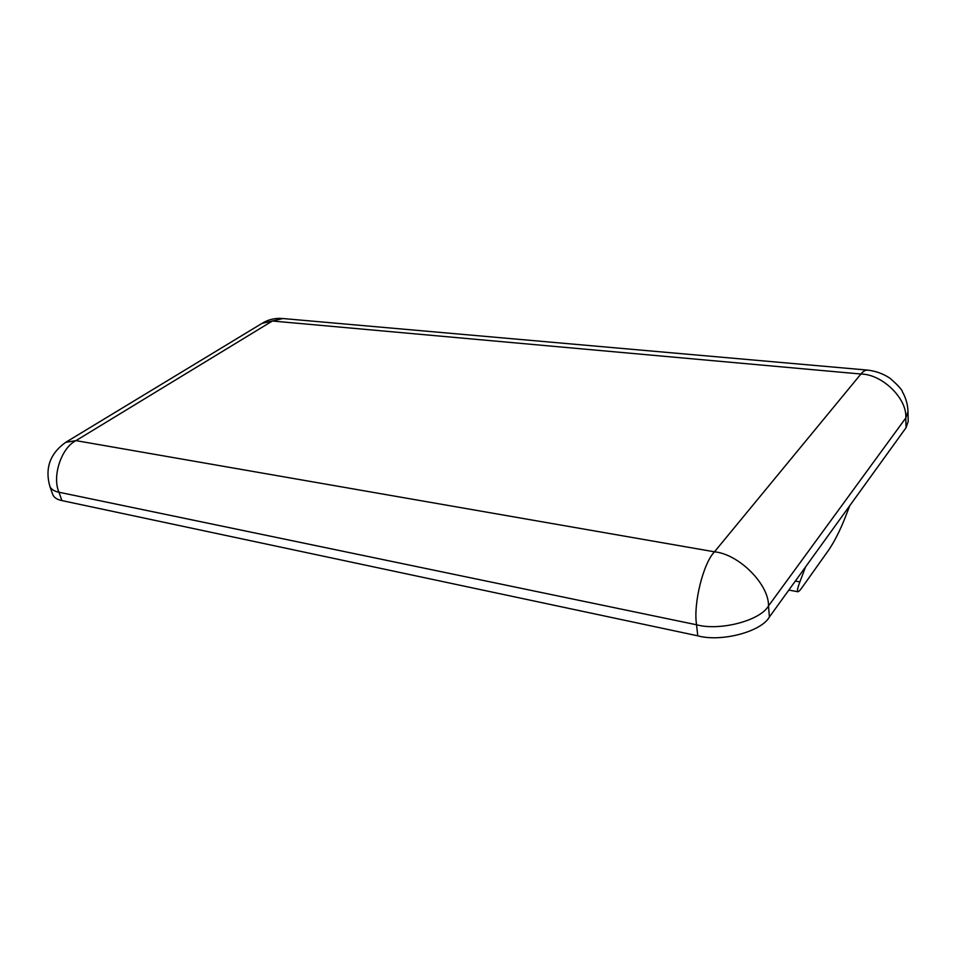 <?xml version="1.0" encoding="UTF-8"?>
<svg xmlns="http://www.w3.org/2000/svg" width="956" height="956" viewBox="0 0 956 956"><rect width="100%" height="100%" fill="white"/><g stroke="black" fill="none" stroke-linecap="round" stroke-linejoin="round"><path stroke-width="1.43" d="M49.855 486.341L52.783 494.634C54.086 497.634 57.121 499.618 61.901 500.586L58.973 492.232C54.181 491.288 51.146 489.329 49.867 486.353C44.777 468.201 50.059 453.526 65.689 442.341L75.978 440.632C61.399 447.707 51.887 476.327 58.973 492.232L696.566 624.782C693.148 603.929 703.234 563.204 714.479 551.815C738.797 554.098 768.959 584.2 768.516 605.913C760.414 620.552 720.155 631.175 696.566 624.782L697.772 635.824C721.278 642.324 761.335 631.725 769.401 616.99L906.025 427.75L908.2 421.476L907.997 411.725L905.81 417.951C907.28 398.58 882.316 374.214 860.926 374.023C863.22 371.179 865.562 369.876 867.964 370.139C875.959 371.119 883.26 373.796 889.881 378.17C897.839 385.077 902.058 389.69 902.536 392.02C905.977 398.174 907.794 404.735 907.997 411.725M867.964 370.139L282.964 318.539L262.016 323.379L65.689 442.341M61.901 500.586L697.772 635.824M849.836 505.569L844.112 520.207C839.32 531.871 834.265 541.705 828.936 549.712L801.773 587.916C799.909 590.545 798.595 591.824 797.818 591.728C797.017 590.916 797.698 587.641 799.873 581.905L805.561 566.908M769.401 616.99L768.516 605.913L905.81 417.951L906.025 427.75M714.479 551.815L75.978 440.632L272.376 321.013L860.926 374.023L714.479 551.815M799.873 581.905L795.32 581.081M281.889 318.444C275.065 318.013 268.744 319.483 262.9 322.841M788.831 590.067L797.818 591.728"/></g></svg>
